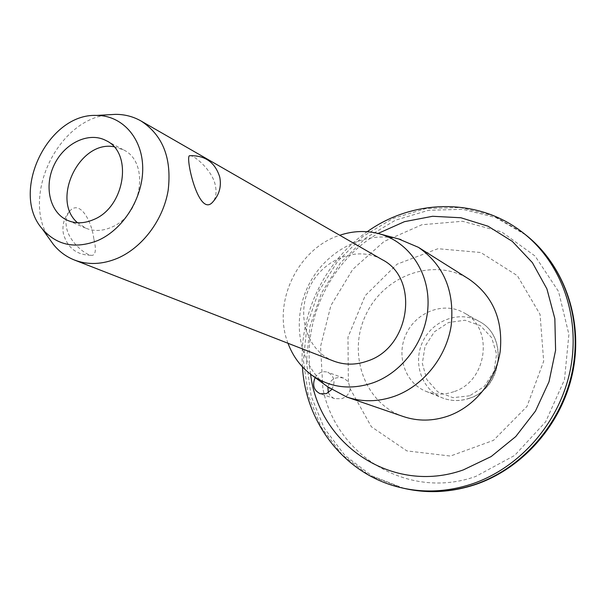 <?xml version="1.0" encoding="UTF-8"?>
<svg xmlns="http://www.w3.org/2000/svg" width="606" height="606" viewBox="0 0 606 606"><rect width="100%" height="100%" fill="white"/><g stroke="black" fill="none" stroke-linecap="round" stroke-linejoin="round"><path stroke-width="0.45" stroke-dasharray="3.03 2.27" d="M93.824 238.802C91.62 220.584 79.439 198.692 69.205 211.699C66.266 215.668 65.357 220.864 66.471 227.295C68.819 241.968 86.908 256.505 92.642 255.3C95.831 254.149 96.225 248.649 93.824 238.802M189.723 155.712C193.723 154.591 212.221 170.104 215.304 185.133C216.812 192.405 215.978 198.01 212.804 201.965M453.841 391.696C444.342 394.976 435.123 394.877 426.169 391.415C404.975 383.121 395.733 355.29 406.368 333.573C416.633 311.681 444.107 301.447 463.855 312.757C494.11 327.702 487.641 381.295 453.841 391.696M348.359 381.689L347.973 337.201L365.221 295.607L397.028 264.186L437.971 248.71L480.793 252.513L517.357 275.685L540.06 314.423L543.673 361.259L526.993 406.444L493.481 440.357L450.425 456.053L406.868 450.902L371.357 426.738L350.223 388.893L348.359 381.689L343.534 378.083C335.724 376.303 330.497 379.227 327.838 386.863M328.346 392.688L330.376 395.9L333.451 398.134L334.641 398.612L341.572 398.718C346.42 397.112 349.306 393.832 350.223 388.893M315.15 377.576C318.385 372.576 322.581 370.789 327.74 372.228C334.467 376.152 335.769 381.947 331.656 389.62M113.913 146.743L123.313 149.773C150.212 161.938 142.168 215.342 111.186 227.364C102.217 231.189 93.741 231.454 85.757 228.167L77.507 222.743M49.715 239.317C20.354 197.056 58.085 118.299 109.413 114.701M333.603 361.047C306.977 350.851 295.849 315.234 309.575 287.206C322.824 258.944 357.548 245.294 382.181 259.656M288.001 343.269C271.988 302.5 297.94 248.324 339.754 235.257M327.657 386.779C299.228 365.039 291.168 321.233 307.977 286.433C324.558 251.535 363.744 230.363 398.506 238.893M403.308 416.534C364.289 403.301 347.011 353.154 366.107 314.287C384.431 275.048 434.335 257.088 469.097 279.207M469.65 395.794L453.015 397.672L437.744 391.855L426.829 379.598L422.329 363.388L425.026 346.374L434.381 331.808L448.607 322.483L465.007 320.248L480.399 325.642L491.701 337.716L496.572 354.124L493.935 371.569L484.292 386.476L469.65 395.794M469.43 398.21C460.159 401.384 451.137 401.278 442.365 397.884C421.617 389.764 412.489 362.615 422.844 341.473C432.835 320.15 459.704 310.249 479.043 321.331C508.661 335.982 502.45 388.151 469.43 398.21M322.846 388.12L320.559 346.443L330.906 305.53L352.775 269.344L384.083 241.446L421.882 224.743L462.492 221.273L501.7 231.909L535.09 256.065L558.55 291.509L568.898 334.421L564.481 379.727L545.642 421.814L514.699 455.409L475.627 476.498C407.277 500.609 335.277 454.894 322.846 388.12M310.605 374.235C302.197 320.029 330.535 260.883 378.046 233.469M401.513 487.8L369.236 475.354L341.951 454.629L321.241 427.26L308.212 395.18L303.424 360.456L307.007 325.225L318.635 291.547L337.595 261.375L362.812 236.507L392.862 218.478L426.033 208.532L460.34 207.517L493.587 215.797L523.516 233.151M404.225 488.421L372.054 476.021L344.844 455.379L324.195 428.116L311.181 396.157L306.401 361.57L309.954 326.475L321.528 292.933L340.413 262.89L365.539 238.128L395.491 220.183L428.548 210.29L462.734 209.305L495.875 217.569L525.697 234.87M69.205 211.699C64.031 218.031 62.062 225.235 63.312 233.31C67.364 248.195 77.144 255.52 92.642 255.3M426.169 391.415L442.365 397.884C451.235 401.308 460.34 401.422 469.673 398.225C502.715 388.113 508.805 336.125 479.043 321.331L463.855 312.757M343.534 378.083L327.74 372.228M334.641 398.612L320.173 393.741M123.313 149.773L106.095 140.607M85.757 228.167L67.819 220.486M302.455 366.903C298.728 314.991 324.422 261.337 367.228 231.712"/><path stroke-width="0.91" d="M212.804 201.965C198.541 218.872 184.603 154.901 189.723 155.712C205.161 155.257 215.175 162.4 219.758 177.134C221.561 186.587 219.243 194.867 212.804 201.965M327.831 386.908L328.346 392.688M331.656 389.62L326.49 393.597L320.173 393.741C313.756 390.431 312.082 385.037 315.15 377.576M77.507 222.743C50.677 200.041 79.416 140.062 113.913 146.743M93.566 219.599C84.476 223.516 75.894 223.811 67.819 220.486C49.889 212.964 43.647 186.489 54.199 164.855C64.448 143.077 88.984 131.35 106.095 140.607C133.297 152.886 124.987 207.275 93.566 219.599M97.846 240.514C75.235 249.271 56.691 245.369 42.215 228.826C9.931 192.367 47.897 113.117 96.543 115.435C121.768 115.254 142.198 137.479 142.705 167.354C143.395 197.177 123.616 229.326 97.846 240.514M109.413 114.701L115.617 114.352C124.798 114.367 133.29 116.587 141.084 121.018C162.908 135.305 171.937 158.408 168.165 190.322C163.279 219.789 142.561 247.468 117.617 258.232C102.444 264.557 88.067 265.163 74.485 260.042C66.145 256.732 59.093 251.513 53.328 244.362L49.715 239.317M141.084 121.018L382.181 259.656C419.625 278.359 410.429 347.124 367.88 360.881C356.055 365.16 344.632 365.213 333.603 361.047L74.485 260.042M339.754 235.257C353.29 230.765 366.698 230.341 379.962 233.984C408.626 242.029 429.237 271.67 428.025 305.28C426.935 338.875 403.801 371.592 373.629 382.621C351.086 390.264 330.611 387.863 312.211 375.409C301.061 367.35 292.986 356.639 288.001 343.269M398.506 238.893L418.428 247.331C443.827 265.102 454.75 291.168 451.197 325.536C446.334 357.222 423.344 385.825 394.779 396.18C378.288 401.967 362.267 402.248 346.715 397.021L327.657 386.779M418.428 247.331L469.097 279.207C492.89 295.834 503.253 319.923 500.177 351.495C495.867 380.576 474.695 406.687 448.152 416.042C432.828 421.261 417.882 421.428 403.308 416.534L346.715 397.021M378.046 233.469L404.467 221.667L432.57 216.281L460.931 217.766L488.035 226.22L512.35 241.408L532.409 262.648L546.907 288.888L554.846 318.68L555.596 350.268L549.013 381.735L535.446 411.11L515.744 436.57L491.155 456.56L463.264 469.93C392.446 495.208 318.786 444.456 310.605 374.235M367.228 231.712C413.315 198.654 478.748 197.351 523.516 233.151C561.33 262.807 580.859 316.946 570.329 369.66C559.777 422.337 519.812 468.09 471.498 484.118C447.834 491.799 424.503 493.026 401.513 487.8C345.564 475.346 305.568 423.526 302.455 366.903M523.516 233.151L525.697 234.87C563.383 264.428 582.858 318.355 572.382 370.834C561.883 423.276 522.092 468.824 473.96 484.777C450.379 492.413 427.139 493.632 404.225 488.421L401.513 487.8M42.215 228.826L53.328 244.362M96.543 115.435L115.617 114.352M312.211 375.409L329.702 388.287M379.962 233.984L400.96 239.544M404.225 488.421C427.518 493.701 451.038 492.473 474.793 484.755C523.114 468.68 562.565 423.359 572.958 371.152C583.305 318.961 563.875 264.852 525.697 234.87"/></g></svg>
